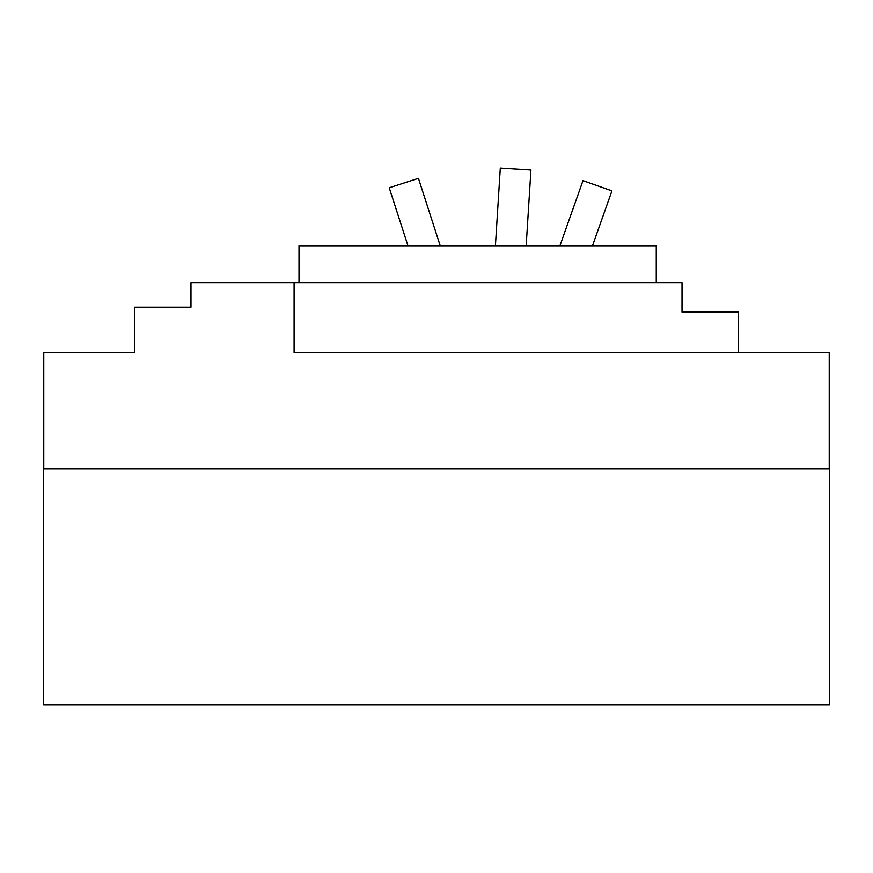 <?xml version="1.0" encoding="UTF-8"?>
<svg xmlns="http://www.w3.org/2000/svg" width="873" height="873" viewBox="0 0 873 873"><rect width="100%" height="100%" fill="white"/><g stroke="black" fill="none" stroke-linecap="round" stroke-linejoin="round"><path stroke-width="1.31" d="M559.931 245.782L583 180.646L611.929 190.881L592.494 245.782M495.417 245.782L500.305 168.074L530.937 170.006L526.168 245.782M407.964 245.782L389.227 187.771L418.44 178.343L440.221 245.782M829.35 468.845L43.65 468.845L43.65 704.926L829.35 704.926L829.35 468.845M43.77 468.845L43.77 352.594L134.497 352.594L134.497 307.165L190.969 307.165L190.969 282.612L682.031 282.612L682.031 312.076L738.503 312.076L738.503 352.594L294.092 352.594L294.092 282.612M829.23 468.845L829.23 352.594L738.503 352.594M656.256 282.612L656.256 245.782L299.002 245.782L299.002 282.612"/></g></svg>
